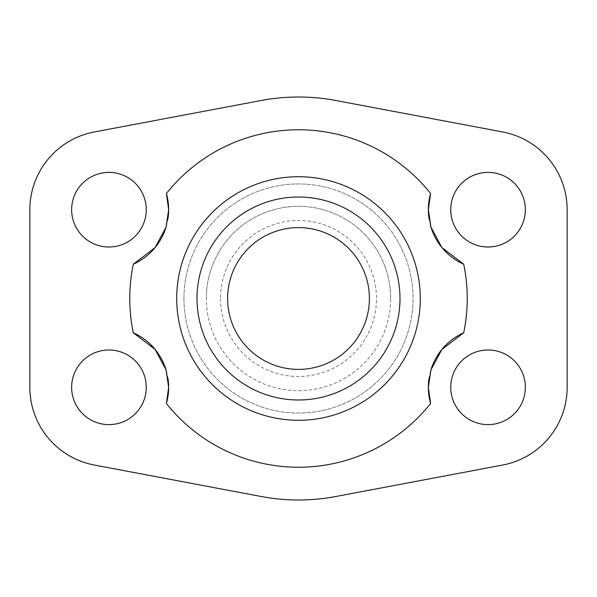 <?xml version="1.0" encoding="UTF-8"?>
<svg xmlns="http://www.w3.org/2000/svg" width="597" height="597" viewBox="0 0 597 597"><rect width="100%" height="100%" fill="white"/><g stroke="black" fill="none" stroke-linecap="round" stroke-linejoin="round"><path stroke-width="0.45" stroke-dasharray="2.98 2.24" d="M197.01 298.5A101.49 101.49 0 0 0 298.5 399.99A101.49 101.49 0 0 0 399.99 298.5A101.49 101.49 0 0 0 298.5 197.01A101.49 101.49 0 0 0 197.01 298.5M227.606 298.5A70.894 70.894 0 0 0 298.5 369.394A70.894 70.894 0 0 0 369.394 298.5A70.894 70.894 0 0 0 298.5 227.606A70.894 70.894 0 0 0 227.606 298.5M220.517 298.5A77.983 77.983 0 0 0 298.5 376.483A77.983 77.983 0 0 0 376.483 298.5A77.983 77.983 0 0 0 298.5 220.517A77.983 77.983 0 0 0 220.517 298.5M146.265 209.696A37.312 37.312 0 0 0 108.953 172.384A37.312 37.312 0 0 0 71.64 209.696A37.312 37.312 0 0 0 108.953 247.009A37.312 37.312 0 0 0 146.265 209.696M525.36 209.696A37.312 37.312 0 0 0 488.047 172.384A37.312 37.312 0 0 0 450.735 209.696A37.312 37.312 0 0 0 488.047 247.009A37.312 37.312 0 0 0 525.36 209.696M146.265 387.304A37.312 37.312 0 0 0 108.953 349.991A37.312 37.312 0 0 0 71.64 387.304A37.312 37.312 0 0 0 108.953 424.616A37.312 37.312 0 0 0 146.265 387.304M525.36 387.304A37.312 37.312 0 0 0 488.047 349.991A37.312 37.312 0 0 0 450.735 387.304A37.312 37.312 0 0 0 488.047 424.616A37.312 37.312 0 0 0 525.36 387.304M166.369 370.946A59.7 59.7 0 0 1 168.033 378.714M428.967 378.714A59.7 59.7 0 0 1 430.631 370.946M390.662 298.5A92.162 92.162 0 0 0 298.5 206.338A92.162 92.162 0 0 0 206.338 298.5A92.162 92.162 0 0 1 298.5 206.338A92.162 92.162 0 0 1 390.662 298.5A92.162 92.162 0 0 1 298.5 390.662A92.162 92.162 0 0 1 206.338 298.5A92.162 92.162 0 0 0 298.5 390.662A92.162 92.162 0 0 0 390.662 298.5M183.951 298.5A114.549 114.549 0 0 0 298.5 413.049A114.549 114.549 0 0 0 413.049 298.5A114.549 114.549 0 0 0 298.5 183.951A114.549 114.549 0 0 0 183.951 298.5A114.549 114.549 0 0 0 298.5 413.049A114.549 114.549 0 0 0 413.049 298.5A114.549 114.549 0 0 0 298.5 183.951A114.549 114.549 0 0 0 183.951 298.5M430.631 226.054A59.7 59.7 0 0 1 428.967 218.286M168.033 218.286A59.7 59.7 0 0 1 166.369 226.054M567.15 387.304L567.15 209.696A79.102 79.102 0 0 0 502.704 131.967L335.827 100.497A201.487 201.487 0 0 0 261.173 100.497L94.296 131.967A79.102 79.102 0 0 0 29.85 209.696L29.85 387.304A79.102 79.102 0 0 0 94.296 465.033L261.173 496.503A201.487 201.487 0 0 0 335.827 496.503L502.704 465.033A79.102 79.102 0 0 0 567.15 387.304"/><path stroke-width="0.9" d="M399.99 298.5A101.49 101.49 0 0 1 298.5 399.99A101.49 101.49 0 0 1 197.01 298.5A101.49 101.49 0 0 1 298.5 197.01A101.49 101.49 0 0 1 399.99 298.5M227.606 298.5A70.894 70.894 0 0 0 298.5 369.394A70.894 70.894 0 0 0 369.394 298.5A70.894 70.894 0 0 0 298.5 227.606A70.894 70.894 0 0 0 227.606 298.5M71.64 209.696A37.312 37.312 0 0 1 108.953 172.384A37.312 37.312 0 0 1 146.265 209.696A37.312 37.312 0 0 1 108.953 247.009A37.312 37.312 0 0 1 71.64 209.696M450.735 209.696A37.312 37.312 0 0 1 488.047 172.384A37.312 37.312 0 0 1 525.36 209.696A37.312 37.312 0 0 1 488.047 247.009A37.312 37.312 0 0 1 450.735 209.696M71.64 387.304A37.312 37.312 0 0 1 108.953 349.991A37.312 37.312 0 0 1 146.265 387.304A37.312 37.312 0 0 1 108.953 424.616A37.312 37.312 0 0 1 71.64 387.304M450.735 387.304A37.312 37.312 0 0 1 488.047 349.991A37.312 37.312 0 0 1 525.36 387.304A37.312 37.312 0 0 1 488.047 424.616A37.312 37.312 0 0 1 450.735 387.304M168.033 378.714A59.7 59.7 0 0 1 168.653 387.304L166.048 369.864L155.093 349.417L133.295 332.79A168.727 168.727 0 0 1 133.295 264.21L155.093 247.583L166.048 227.136L168.653 209.696A59.7 59.7 0 0 1 168.033 218.286M166.414 403.49A59.7 59.7 0 0 0 168.653 387.304L166.414 403.49A168.727 168.727 0 0 0 430.586 403.49L428.347 387.304L430.952 369.864L441.907 349.417L463.705 332.79A168.727 168.727 0 0 0 463.705 264.21A59.7 59.7 0 0 1 430.631 226.054M176.712 298.5A121.788 121.788 0 0 0 298.5 420.288A121.788 121.788 0 0 0 420.288 298.5A121.788 121.788 0 0 0 298.5 176.712A121.788 121.788 0 0 0 176.712 298.5M166.414 193.51A59.7 59.7 0 0 1 168.653 209.696L166.414 193.51A168.727 168.727 0 0 1 430.586 193.51L428.347 209.696A59.7 59.7 0 0 1 430.586 193.51M133.295 332.79A59.7 59.7 0 0 1 166.369 370.946M430.586 403.49A59.7 59.7 0 0 1 428.967 378.714M430.631 370.946A59.7 59.7 0 0 1 463.705 332.79M428.967 218.286A59.7 59.7 0 0 1 428.347 209.696L430.952 227.136L441.907 247.583L463.705 264.21M166.369 226.054A59.7 59.7 0 0 1 133.295 264.21M567.15 387.304A79.102 79.102 0 0 1 502.704 465.033L335.827 496.503A201.487 201.487 0 0 1 261.173 496.503L94.296 465.033A79.102 79.102 0 0 1 29.85 387.304L29.85 209.696A79.102 79.102 0 0 1 94.296 131.967L261.173 100.497A201.487 201.487 0 0 1 335.827 100.497L502.704 131.967A79.102 79.102 0 0 1 567.15 209.696L567.15 387.304"/></g></svg>
